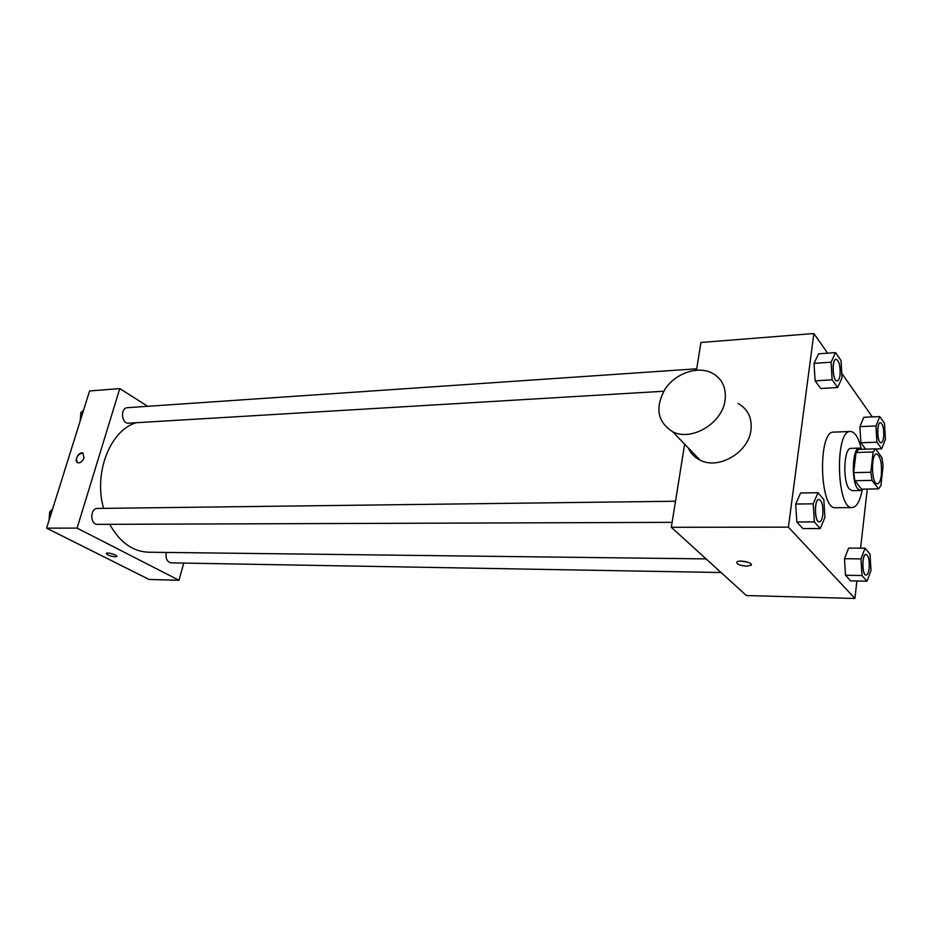 <?xml version="1.0" encoding="UTF-8"?>
<svg xmlns="http://www.w3.org/2000/svg" width="932" height="932" viewBox="0 0 932 932"><rect width="100%" height="100%" fill="white"/><g stroke="black" fill="none" stroke-linecap="round" stroke-linejoin="round"><path stroke-width="1.4" d="M881.381 474.749C880.658 480.469 879.319 483.498 877.35 483.836C871.432 484.733 870.674 453.348 876.628 453.954C880.391 455.993 881.987 462.924 881.381 474.749M881.94 457.635L875.567 448.84L873.121 451.985L870.837 472.256L872.026 480.376L878.503 488.881L880.903 485.595L883.093 465.604L881.94 457.635M872.026 480.376L854.912 480.714L861.529 489.149L878.503 488.881M854.912 480.714L853.689 472.652L870.837 472.256M875.567 448.84L858.558 449.387L856.054 452.509L853.689 472.652M861.762 449.282L859.432 448.106C852.349 447.139 850.928 481.39 857.789 488.892L860.457 490.512L862.799 489.137M860.457 490.512L852.046 490.651L849.343 489.032C842.412 481.553 843.856 447.418 851.021 448.374L859.432 448.106M856.054 452.509L873.121 451.985M862.275 489.696C860.061 501.078 856.718 507.043 852.232 507.567C836.54 509.932 834.606 429.862 850.392 431.469C854.9 431.784 858.523 437.562 861.284 448.828M852.232 507.567L835.561 507.719C819.519 510.072 817.597 430.549 833.732 432.122L850.392 431.469M818.005 492.713L800.6 492.97L795.695 504.026L796.837 521.978L802.86 528.561L820.242 528.549L824.925 517.33L823.818 499.564L818.005 492.713L813.217 503.839L814.347 521.908L820.242 528.549M835.55 352.611L818.622 353.81L814.032 363.363L815.116 380.839L820.754 388.481L837.67 387.514L842.05 377.81L841.002 360.498L835.55 352.611L831.064 362.21L832.136 379.813L837.67 387.514M827.628 353.17L813.857 333.528L788.414 527.139L854.9 598.472L856.881 580.997M860.586 548.156L867.273 489.055M872.317 416.919L841.782 373.348M865.047 548.191L848.644 548.074L844.485 558.711L845.487 575.242L850.625 580.869L867.016 581.207L870.989 570.431L870.01 554.051L865.047 548.191L860.982 558.897L861.984 575.533L867.016 581.207M879.785 416.581L863.813 417.291L859.898 426.611L860.865 442.747L865.595 449.166L860.865 442.747L876.919 442.187L881.66 448.793L885.4 439.345L884.48 423.361L879.785 416.581L875.963 425.959L876.919 442.187M684.647 444.168L671.331 527.302L746.404 595.548L854.9 598.472M671.331 527.302L788.414 527.139M746.532 566.143C739.437 565.468 736.233 564.07 736.932 561.926C739.74 559.456 754.407 563.033 750.889 565.328L746.532 566.143M689.039 449.504L689.097 448.77M813.857 333.528L700.934 342.487L696.507 370.144M738.016 403.463C747.895 409.032 752.206 417.909 750.959 430.071C748.594 452.556 718.444 470.089 700.083 460.14C694.608 457.437 690.682 453.371 688.294 447.942M725.073 400.154C722.463 423.303 691.369 441.721 672.636 431.726C657.34 421.87 654.823 407.645 665.075 389.063C675.502 373.324 697.497 365.6 712.013 372.998C722.102 378.578 726.459 387.642 725.073 400.154M747.895 562.206L740.474 561.111M706.095 558.897L148.584 552.222C132.682 551.581 119.727 542.273 109.72 524.308M103.58 508.371C93.375 472.932 110.174 430.409 136.095 422.732M672.123 522.351L97.58 524.355C89.915 524.774 89.868 508.138 97.534 508.453L675.514 501.241M721.088 572.528L171.08 562.858C166.898 561.775 165.325 558.303 166.374 552.443M663.712 391.242L128.616 423.175C121.381 424.002 120.146 407.808 127.451 407.692L696.717 368.792M147.734 406.305L119.785 388.586L77.088 528.106L178.991 580.263L183.755 563.079M119.785 388.586L89.589 390.974L46.6 528.153L77.088 528.106M46.6 528.153L149.097 579.459L178.991 580.263M116.838 556.381L115.265 556.812C109.929 556.113 106.97 554.948 106.388 553.328C107.599 552 118.446 555.379 116.721 556.544L115.265 556.823C110.43 556.229 107.425 555.123 106.271 553.492M84.055 457.74C82.482 461.468 80.385 463.157 77.74 462.796C73.488 461.457 78.801 451.216 82.808 453.022L84.055 457.74M77.449 462.656C75.445 457.67 77.228 454.455 82.808 453.022L83.099 453.162M83.624 410.022L80.804 412.713L81.317 417.396M80.804 412.713L82.82 412.573M80.129 421.171L80.839 413.051M52.588 509.058L49.629 512.029L50.153 516.806M49.629 512.029L51.656 512.006M49.081 520.219L49.641 512.157M49.85 511.808L51.889 509.757M881.089 442.712L881.02 442.712C877.094 443.364 876.429 422.347 880.379 422.697L880.449 422.685C883 424.083 884.084 428.802 883.687 436.817C883.221 440.521 882.359 442.49 881.089 442.712C877.163 443.364 876.488 422.347 880.449 422.685M863.813 417.291L859.898 426.611L875.963 425.959M859.898 426.611L860.865 442.747M875.672 448.991L881.66 448.793M837.157 380.885L837.087 380.897C832.544 381.724 831.472 359.03 836.062 359.263L836.097 359.263C839.208 360.812 840.513 366.02 840.047 374.874C839.534 378.625 838.567 380.629 837.157 380.885C832.614 381.724 831.53 359.03 836.132 359.263L836.062 359.263M818.622 353.81L814.032 363.363L831.064 362.21M814.032 363.363L815.116 380.839L832.136 379.813M815.116 380.839L820.754 388.481M866.108 575.079C861.902 575.533 861.832 553.783 866.038 554.354C868.566 555.693 869.614 560.33 869.172 568.264C868.612 572.574 867.587 574.858 866.108 575.079L866.038 575.079C861.832 575.533 861.774 553.783 865.968 554.354L866.003 554.354M848.644 548.074L844.485 558.711L860.982 558.897M844.485 558.711L845.487 575.242L861.984 575.533M845.487 575.242L850.625 580.869M819.286 521.85L819.251 521.85C814.335 522.433 814.009 498.935 818.937 499.459L818.972 499.459C822.059 500.938 823.317 506.053 822.793 514.802C822.164 519.24 820.999 521.594 819.321 521.85C814.405 522.433 814.079 498.935 819.007 499.447L818.937 499.459M800.6 492.97L795.695 504.026L813.217 503.839M795.695 504.026L796.837 521.978L814.347 521.908M796.837 521.978L802.86 528.561M700.083 460.14L672.636 431.726M751.076 564L750.889 565.328"/></g></svg>

